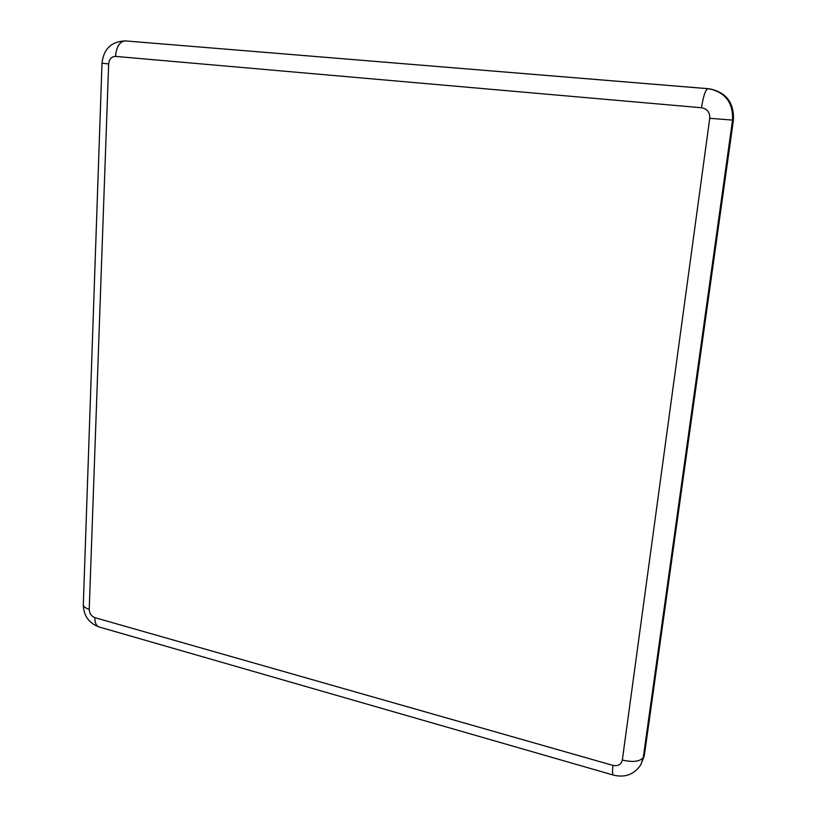 <?xml version="1.0" encoding="UTF-8"?>
<svg xmlns="http://www.w3.org/2000/svg" width="817" height="817" viewBox="0 0 817 817"><rect width="100%" height="100%" fill="white"/><g stroke="black" fill="none" stroke-linecap="round" stroke-linejoin="round"><path stroke-width="1.23" d="M707.951 88.665L125.369 40.911L709.605 88.828C726.221 92.29 734.156 102.707 733.421 120.079L732.543 120.079L643.255 757.625L644.286 755.868L733.421 120.079M644.286 755.868L640.773 764.875L643.255 757.625C639.711 761.648 632.736 762.455 622.329 760.035L709.738 118.312C709.963 112.368 707.216 108.845 701.507 107.752L115.503 56.393C111.5 56.536 109.223 59.049 108.651 63.93L89.227 609.278C89.441 613.444 91.33 616.232 94.905 617.662L612.985 765.406C618.071 766.377 621.186 764.579 622.329 760.035M701.507 107.752C703.335 95.998 705.49 89.625 707.971 88.665L708.656 88.726C725.322 92.198 733.278 102.656 732.543 120.079L709.738 118.312M94.905 617.662C94.843 622.86 96.232 625.965 99.071 626.956C88.849 623.126 83.6 615.691 83.303 604.662C83.324 606.561 85.305 608.103 89.227 609.278M612.985 765.406C612.239 771.36 612.423 774.598 613.536 775.129L99.071 626.956M83.303 604.662L101.992 63.215L108.651 63.93M101.992 63.215C103.575 48.928 111.347 41.493 125.328 40.901C119.721 41.422 116.443 46.579 115.503 56.393M613.536 775.129C625.158 777.886 634.237 774.465 640.773 764.875"/></g></svg>
